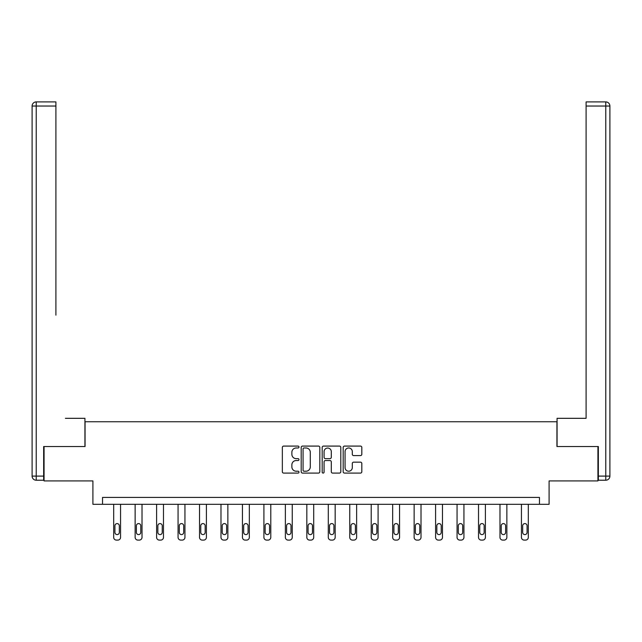 <?xml version="1.0" encoding="UTF-8"?>
<svg xmlns="http://www.w3.org/2000/svg" width="642" height="642" viewBox="0 0 642 642"><rect width="100%" height="100%" fill="white"/><g stroke="black" fill="none" stroke-linecap="round" stroke-linejoin="round"><path stroke-width="0.96" d="M298.987 447.033A0.947 0.947 0 0 0 298.04 446.086L283.7 446.086A1.348 1.348 0 0 0 282.344 447.434L282.344 471.742A1.348 1.348 0 0 0 283.7 473.09L298.04 473.09A0.947 0.947 0 0 0 298.987 472.151A0.947 0.947 0 0 0 298.04 471.204L296.187 471.204A4.317 4.317 0 0 1 291.869 466.878L291.869 464.856A4.317 4.317 0 0 1 296.187 460.539L298.04 460.539A0.947 0.947 0 0 0 298.987 459.592A0.947 0.947 0 0 0 298.04 458.645L296.187 458.645A4.317 4.317 0 0 1 291.869 454.319L291.869 452.297A4.317 4.317 0 0 1 296.187 447.98L298.04 447.98A0.947 0.947 0 0 0 298.987 447.033M360.467 455.603A1.348 1.348 0 0 0 361.815 454.255L361.815 447.434A1.348 1.348 0 0 0 360.467 446.086L344.529 446.086A1.348 1.348 0 0 0 343.181 447.434L343.181 471.742A1.348 1.348 0 0 0 344.529 473.09L360.467 473.09A1.348 1.348 0 0 0 361.815 471.742L361.815 463.508A1.348 1.348 0 0 0 360.467 462.152L353.646 462.152A1.348 1.348 0 0 0 352.298 463.508L352.298 467.593A3.611 3.611 0 0 1 348.686 471.204A3.611 3.611 0 0 1 345.067 467.593L345.067 451.591A3.611 3.611 0 0 1 348.686 447.98A3.611 3.611 0 0 1 352.298 451.591L352.298 454.255A1.348 1.348 0 0 0 353.646 455.603L360.467 455.603M539.465 504.299L549.095 504.299L549.095 480.914L597.935 480.914L597.935 446.519L556.935 446.519L556.935 421.754L85.065 421.754L85.065 446.519L44.065 446.519L44.065 480.914L92.905 480.914L92.905 504.299L539.465 504.299L539.465 497.422L102.535 497.422L102.535 504.299M319.82 447.434A1.348 1.348 0 0 0 318.464 446.086L302.534 446.086A1.348 1.348 0 0 0 301.186 447.434L301.186 471.742A1.348 1.348 0 0 0 302.534 473.09L318.464 473.09A1.348 1.348 0 0 0 319.82 471.742L319.82 447.434M323.536 446.086L339.466 446.086A1.348 1.348 0 0 1 340.814 447.434L340.814 471.742A1.348 1.348 0 0 1 339.466 473.09L332.644 473.09A1.348 1.348 0 0 1 331.296 471.742L331.296 461.887A1.348 1.348 0 0 0 329.948 460.539L325.422 460.539A1.348 1.348 0 0 0 324.074 461.887L324.074 472.151A0.947 0.947 0 0 1 323.127 473.09A0.947 0.947 0 0 1 322.18 472.151L322.18 447.434A1.348 1.348 0 0 1 323.536 446.086M304.019 447.98A0.947 0.947 0 0 0 303.072 448.918L303.072 470.257A0.947 0.947 0 0 0 304.019 471.204L305.977 471.204A4.317 4.317 0 0 0 310.295 466.878L310.295 452.297A4.317 4.317 0 0 0 305.977 447.98L304.019 447.98M331.296 451.655A3.611 3.611 0 0 0 327.685 448.044A3.611 3.611 0 0 0 324.074 451.655L324.074 457.297A1.348 1.348 0 0 0 325.422 458.645L329.948 458.645A1.348 1.348 0 0 0 331.296 457.297L331.296 451.655M120.56 504.299L120.56 537.346A2.753 2.753 0 0 1 117.807 540.099L116.435 540.099A2.753 2.753 0 0 1 113.682 537.346L113.682 504.299M119.324 532.395L119.324 525.79A2.199 2.199 0 0 0 117.117 523.591A2.199 2.199 0 0 0 114.918 525.79L114.918 532.395A2.199 2.199 0 0 0 117.117 534.593A2.199 2.199 0 0 0 119.324 532.395M84.929 446.519L84.929 418.319L65.396 418.319M55.902 106.034L36.225 106.034L36.225 101.901L55.902 101.901L55.902 315.142M36.225 480.224L36.225 476.099L32.1 476.099A4.125 4.125 0 0 0 36.225 480.224L43.656 480.224L36.225 480.224A4.125 4.125 0 0 1 32.1 476.099L32.1 106.034A4.125 4.125 0 0 1 36.225 101.901A4.125 4.125 0 0 0 32.1 106.034L36.225 106.034L36.225 476.099L43.656 476.099L43.656 446.519L44.065 446.519M43.656 476.099L43.656 480.224M576.604 418.319L586.098 418.319L586.098 101.901L605.775 101.901L594.901 101.901M557.071 446.519L557.071 418.319L586.098 418.319L586.098 315.142M598.344 476.099L609.9 476.099L609.9 106.034L609.9 476.099A4.125 4.125 0 0 1 605.775 480.224L598.344 480.224L598.344 446.519L597.935 446.519M605.775 101.901A4.125 4.125 0 0 1 609.9 106.034A4.125 4.125 0 0 0 605.775 101.901A4.125 4.125 0 0 1 609.9 106.034A4.125 4.125 0 0 0 605.775 101.901L605.775 106.034L586.098 106.034M142.018 504.299L142.018 537.346A2.753 2.753 0 0 1 139.266 540.099L137.894 540.099A2.753 2.753 0 0 1 135.141 537.346L135.141 504.299M140.783 532.395L140.783 525.79A2.199 2.199 0 0 0 138.584 523.591A2.199 2.199 0 0 0 136.377 525.79L136.377 532.395A2.199 2.199 0 0 0 138.584 534.593A2.199 2.199 0 0 0 140.783 532.395M163.477 504.299L163.477 537.346A2.753 2.753 0 0 1 160.733 540.099L159.352 540.099A2.753 2.753 0 0 1 156.6 537.346L156.6 504.299M162.241 532.395L162.241 525.79A2.199 2.199 0 0 0 160.043 523.591A2.199 2.199 0 0 0 157.844 525.79L157.844 532.395A2.199 2.199 0 0 0 160.043 534.593A2.199 2.199 0 0 0 162.241 532.395M184.944 504.299L184.944 537.346A2.753 2.753 0 0 1 182.192 540.099L180.811 540.099A2.753 2.753 0 0 1 178.067 537.346L178.067 504.299M183.7 532.395L183.7 525.79A2.199 2.199 0 0 0 181.501 523.591A2.199 2.199 0 0 0 179.303 525.79L179.303 532.395A2.199 2.199 0 0 0 181.501 534.593A2.199 2.199 0 0 0 183.7 532.395M206.403 504.299L206.403 537.346A2.753 2.753 0 0 1 203.65 540.099L202.278 540.099A2.753 2.753 0 0 1 199.526 537.346L199.526 504.299M205.167 532.395L205.167 525.79A2.199 2.199 0 0 0 202.96 523.591A2.199 2.199 0 0 0 200.761 525.79L200.761 532.395A2.199 2.199 0 0 0 202.96 534.593A2.199 2.199 0 0 0 205.167 532.395M227.862 504.299L227.862 537.346A2.753 2.753 0 0 1 225.109 540.099L223.737 540.099A2.753 2.753 0 0 1 220.984 537.346L220.984 504.299M226.626 532.395L226.626 525.79A2.199 2.199 0 0 0 224.427 523.591A2.199 2.199 0 0 0 222.22 525.79L222.22 532.395A2.199 2.199 0 0 0 224.427 534.593A2.199 2.199 0 0 0 226.626 532.395M249.329 504.299L249.329 537.346A2.753 2.753 0 0 1 246.576 540.099L245.196 540.099A2.753 2.753 0 0 1 242.443 537.346L242.443 504.299M248.085 532.395L248.085 525.79A2.199 2.199 0 0 0 245.886 523.591A2.199 2.199 0 0 0 243.687 525.79L243.687 532.395A2.199 2.199 0 0 0 245.886 534.593A2.199 2.199 0 0 0 248.085 532.395M270.788 504.299L270.788 537.346A2.753 2.753 0 0 1 268.035 540.099L266.663 540.099A2.753 2.753 0 0 1 263.91 537.346L263.91 504.299M269.552 532.395L269.552 525.79A2.199 2.199 0 0 0 267.345 523.591A2.199 2.199 0 0 0 265.146 525.79L265.146 532.395A2.199 2.199 0 0 0 267.345 534.593A2.199 2.199 0 0 0 269.552 532.395M292.246 504.299L292.246 537.346A2.753 2.753 0 0 1 289.494 540.099L288.122 540.099A2.753 2.753 0 0 1 285.369 537.346L285.369 504.299M291.011 532.395L291.011 525.79A2.199 2.199 0 0 0 288.812 523.591A2.199 2.199 0 0 0 286.605 525.79L286.605 532.395A2.199 2.199 0 0 0 288.812 534.593A2.199 2.199 0 0 0 291.011 532.395M313.705 504.299L313.705 537.346A2.753 2.753 0 0 1 310.961 540.099L309.58 540.099A2.753 2.753 0 0 1 306.828 537.346L306.828 504.299M312.469 532.395L312.469 525.79A2.199 2.199 0 0 0 310.271 523.591A2.199 2.199 0 0 0 308.072 525.79L308.072 532.395A2.199 2.199 0 0 0 310.271 534.593A2.199 2.199 0 0 0 312.469 532.395M335.172 504.299L335.172 537.346A2.753 2.753 0 0 1 332.42 540.099L331.039 540.099A2.753 2.753 0 0 1 328.295 537.346L328.295 504.299M333.928 532.395L333.928 525.79A2.199 2.199 0 0 0 331.729 523.591A2.199 2.199 0 0 0 329.531 525.79L329.531 532.395A2.199 2.199 0 0 0 331.729 534.593A2.199 2.199 0 0 0 333.928 532.395M356.631 504.299L356.631 537.346A2.753 2.753 0 0 1 353.878 540.099L352.506 540.099A2.753 2.753 0 0 1 349.754 537.346L349.754 504.299M355.395 532.395L355.395 525.79A2.199 2.199 0 0 0 353.188 523.591A2.199 2.199 0 0 0 350.989 525.79L350.989 532.395A2.199 2.199 0 0 0 353.188 534.593A2.199 2.199 0 0 0 355.395 532.395M378.09 504.299L378.09 537.346A2.753 2.753 0 0 1 375.337 540.099L373.965 540.099A2.753 2.753 0 0 1 371.212 537.346L371.212 504.299M376.854 532.395L376.854 525.79A2.199 2.199 0 0 0 374.655 523.591A2.199 2.199 0 0 0 372.448 525.79L372.448 532.395A2.199 2.199 0 0 0 374.655 534.593A2.199 2.199 0 0 0 376.854 532.395M399.557 504.299L399.557 537.346A2.753 2.753 0 0 1 396.804 540.099L395.424 540.099A2.753 2.753 0 0 1 392.671 537.346L392.671 504.299M398.313 532.395L398.313 525.79A2.199 2.199 0 0 0 396.114 523.591A2.199 2.199 0 0 0 393.915 525.79L393.915 532.395A2.199 2.199 0 0 0 396.114 534.593A2.199 2.199 0 0 0 398.313 532.395M421.016 504.299L421.016 537.346A2.753 2.753 0 0 1 418.263 540.099L416.891 540.099A2.753 2.753 0 0 1 414.138 537.346L414.138 504.299M419.78 532.395L419.78 525.79A2.199 2.199 0 0 0 417.573 523.591A2.199 2.199 0 0 0 415.374 525.79L415.374 532.395A2.199 2.199 0 0 0 417.573 534.593A2.199 2.199 0 0 0 419.78 532.395M442.474 504.299L442.474 537.346A2.753 2.753 0 0 1 439.722 540.099L438.35 540.099A2.753 2.753 0 0 1 435.597 537.346L435.597 504.299M441.239 532.395L441.239 525.79A2.199 2.199 0 0 0 439.04 523.591A2.199 2.199 0 0 0 436.833 525.79L436.833 532.395A2.199 2.199 0 0 0 439.04 534.593A2.199 2.199 0 0 0 441.239 532.395M463.933 504.299L463.933 537.346A2.753 2.753 0 0 1 461.189 540.099L459.808 540.099A2.753 2.753 0 0 1 457.056 537.346L457.056 504.299M462.697 532.395L462.697 525.79A2.199 2.199 0 0 0 460.499 523.591A2.199 2.199 0 0 0 458.3 525.79L458.3 532.395A2.199 2.199 0 0 0 460.499 534.593A2.199 2.199 0 0 0 462.697 532.395M485.4 504.299L485.4 537.346A2.753 2.753 0 0 1 482.648 540.099L481.267 540.099A2.753 2.753 0 0 1 478.523 537.346L478.523 504.299M484.156 532.395L484.156 525.79A2.199 2.199 0 0 0 481.957 523.591A2.199 2.199 0 0 0 479.759 525.79L479.759 532.395A2.199 2.199 0 0 0 481.957 534.593A2.199 2.199 0 0 0 484.156 532.395M506.859 504.299L506.859 537.346A2.753 2.753 0 0 1 504.106 540.099L502.734 540.099A2.753 2.753 0 0 1 499.982 537.346L499.982 504.299M505.623 532.395L505.623 525.79A2.199 2.199 0 0 0 503.416 523.591A2.199 2.199 0 0 0 501.217 525.79L501.217 532.395A2.199 2.199 0 0 0 503.416 534.593A2.199 2.199 0 0 0 505.623 532.395M528.318 504.299L528.318 537.346A2.753 2.753 0 0 1 525.565 540.099L524.193 540.099A2.753 2.753 0 0 1 521.44 537.346L521.44 504.299M527.082 532.395L527.082 525.79A2.199 2.199 0 0 0 524.883 523.591A2.199 2.199 0 0 0 522.676 525.79L522.676 532.395A2.199 2.199 0 0 0 524.883 534.593A2.199 2.199 0 0 0 527.082 532.395M605.775 480.224L605.775 106.034L609.9 106.034"/></g></svg>
